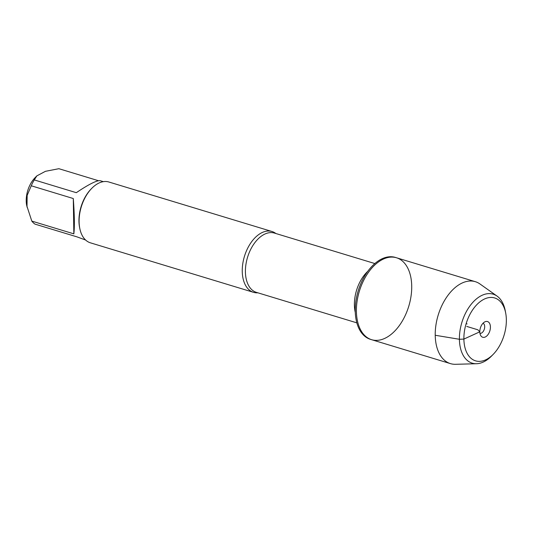 <?xml version="1.0" encoding="UTF-8"?>
<svg xmlns="http://www.w3.org/2000/svg" width="533" height="533" viewBox="0 0 533 533"><rect width="100%" height="100%" fill="white"/><g stroke="black" fill="none" stroke-linecap="round" stroke-linejoin="round"><path stroke-width="0.8" d="M355.238 310.986A42.813 25.824 106.9 0 0 370.462 339.341L371.628 339.701A42.813 25.824 -73.1 0 1 356.404 311.339A42.813 25.824 -73.1 0 1 396.492 257.765A42.813 25.824 -73.1 0 1 408.771 306.228A42.813 25.824 -73.1 0 1 371.628 339.701A42.813 25.824 106.9 0 1 359.349 291.231A42.813 25.824 106.9 0 1 396.492 257.765L395.326 257.406A42.813 25.824 106.9 0 0 355.238 310.986M85.64 240.043L77.012 236.879L34.965 224.12A30.508 18.402 -73.1 0 1 31.8 221.088L26.65 205.325A22.033 13.292 -73.1 0 1 29.135 186.77A22.033 13.292 -73.1 0 1 35.025 177.736L36.844 175.877L45.432 171.32L58.877 168.701L98.458 180.714M26.99 207.077L27.17 195.384L31.247 185.777A30.508 18.402 -73.1 0 1 34.272 179.921L36.85 175.883M272.017 231.515L108.865 182A31.78 19.168 106.9 0 0 91.803 188.302L91.143 188.975A30.508 18.402 106.9 0 0 78.957 221.102A30.508 18.402 106.9 0 0 79.55 227.171L79.723 228.097A31.78 19.168 106.9 0 0 90.403 242.821L253.555 292.337A31.78 19.168 -73.1 0 1 242.255 271.284A31.78 19.168 -73.1 0 1 272.017 231.515A31.78 19.168 -73.1 0 1 275.861 233.514M34.272 179.921L76.312 192.679C88.818 184.278 96.779 180.281 100.191 180.694L103.362 181.66M31.8 221.088L73.847 233.847C74.693 226.712 74.507 214.946 73.287 198.536L31.247 185.777M257.865 292.81A31.78 19.168 -73.1 0 1 253.555 292.337M91.803 188.302A31.78 19.168 106.9 0 0 79.104 221.768A31.78 19.168 106.9 0 0 79.723 228.097M73.287 198.536L73.847 233.847M476.535 363.726L455.575 364.299A42.813 25.824 -73.1 0 1 450.452 363.619A42.813 25.824 -73.1 0 1 438.173 315.156A42.813 25.824 -73.1 0 1 475.323 281.684A42.813 25.824 -73.1 0 1 479.953 283.969L497.062 296.101A36.044 21.74 106.9 0 0 461.891 322.352A36.044 21.74 106.9 0 0 476.535 363.726A36.044 21.74 106.9 0 0 491.579 356.004L493.225 354.332A32.866 19.828 -73.1 0 1 465.122 348.196A32.866 19.828 -73.1 0 1 478.94 302.664A32.866 19.828 -73.1 0 1 505.71 313.184A32.866 19.828 -73.1 0 1 506.35 319.72A32.866 19.828 -73.1 0 1 493.225 354.332M483.025 323.245A5.297 3.198 -73.1 0 1 484.324 329.161A5.297 3.198 -73.1 0 1 479.96 333.358M490.42 326.982A8.208 4.95 106.9 0 0 485.197 321.705A8.208 4.95 106.9 0 0 479.813 331.819A8.208 4.95 106.9 0 0 480.906 335.843A8.208 4.95 106.9 0 0 486.876 335.89A8.208 4.95 106.9 0 0 490.42 326.982M505.71 313.184L505.277 310.879A36.044 21.74 106.9 0 0 497.062 296.101M435.228 335.264L459.413 339.281L463.89 339.081L479.813 331.819L477.848 329.794L466.741 326.423M467.108 323.937L466.148 323.644M374.839 263.549L274.428 233.081A30.987 18.688 106.9 0 0 245.413 271.857A30.987 18.688 106.9 0 0 256.433 292.377L356.844 322.851M355.278 312.405A30.987 18.688 -73.1 0 1 354.398 304.929A30.987 18.688 -73.1 0 1 367.73 271.364M475.323 281.684L396.492 257.765M450.452 363.619L371.628 339.701"/></g></svg>
